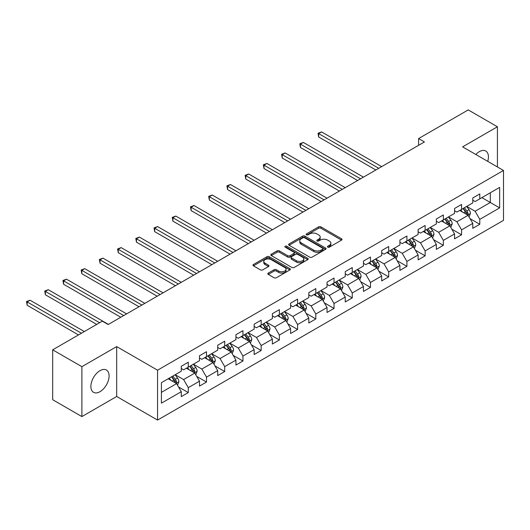 <?xml version="1.0" encoding="UTF-8"?>
<svg xmlns="http://www.w3.org/2000/svg" width="530" height="530" viewBox="0 0 530 530"><rect width="100%" height="100%" fill="white"/><g stroke="black" fill="none" stroke-linecap="round" stroke-linejoin="round"><path stroke-width="0.79" d="M327.759 247.152A1.133 0.656 0 0 0 329.368 247.152L341.545 240.117A1.623 0.934 0 0 0 342.022 239.454A1.623 0.934 0 0 0 341.545 238.791L320.915 226.88A1.623 0.934 0 0 0 318.616 226.88L306.439 233.915A1.133 0.656 0 0 0 306.108 234.379A1.133 0.656 0 0 0 306.439 234.843A1.133 0.656 0 0 0 308.043 234.843L309.619 233.929A5.187 2.994 0 0 1 316.96 233.929L318.676 234.923A5.187 2.994 0 0 1 320.193 237.042A5.187 2.994 0 0 1 318.676 239.156L317.099 240.07A1.133 0.656 0 0 0 316.768 240.534A1.133 0.656 0 0 0 317.099 240.998A1.133 0.656 0 0 0 318.702 240.998L320.279 240.083A5.187 2.994 0 0 1 327.619 240.083L329.335 241.077A5.187 2.994 0 0 1 330.859 243.197A5.187 2.994 0 0 1 329.335 245.317L327.759 246.225A1.133 0.656 0 0 0 327.427 246.689A1.133 0.656 0 0 0 327.759 247.152L327.759 246.225M99.984 391.697A12.886 7.44 120 0 0 108.398 380.348A12.886 7.44 120 0 0 106.424 370.026A12.886 7.44 120 0 0 99.984 370.662A12.886 7.44 120 0 0 91.571 382.011A12.886 7.44 120 0 0 93.545 392.339A12.886 7.44 120 0 0 99.984 391.697M487.733 161.358A12.886 7.44 120 0 0 485.765 151.017A12.886 7.44 120 0 0 479.325 151.653A12.886 7.44 120 0 0 475.821 154.482M268.293 273.076A1.623 0.934 0 0 0 267.816 273.738A1.623 0.934 0 0 0 268.293 274.401L274.083 277.746A1.623 0.934 0 0 0 276.375 277.746L289.903 269.936A1.623 0.934 0 0 0 290.374 269.273A1.623 0.934 0 0 0 289.903 268.611L269.267 256.699A1.623 0.934 0 0 0 266.974 256.699L253.446 264.51A1.623 0.934 0 0 0 252.969 265.172A1.623 0.934 0 0 0 253.446 265.835L260.442 269.869A1.623 0.934 0 0 0 262.734 269.869L268.524 266.524A1.623 0.934 0 0 0 268.995 265.868A1.623 0.934 0 0 0 268.524 265.205L265.053 263.198A4.339 2.504 0 0 1 263.781 261.429A4.339 2.504 0 0 1 266.464 259.117A4.339 2.504 0 0 1 271.188 259.66L284.769 267.504A4.339 2.504 0 0 1 286.041 269.273A4.339 2.504 0 0 1 283.365 271.585A4.339 2.504 0 0 1 278.641 271.042L276.375 269.737A1.623 0.934 0 0 0 274.083 269.737L268.293 273.076L268.293 274.401M116.686 346.587L81.885 366.68L52.682 349.826L52.682 399.726L81.885 416.58L116.686 396.486L157.562 420.085L157.562 370.192L116.686 346.587L116.686 396.486M497.425 166.957L497.425 126.769L462.624 146.863L503.5 170.461L157.562 370.192M497.425 126.769L468.228 109.915L418.594 138.569L418.594 145.313M52.682 349.826L102.323 321.167L108.16 324.539L424.431 141.941L418.594 138.569M309.732 257.163A1.623 0.934 0 0 0 312.024 257.163L325.552 249.352A1.623 0.934 0 0 0 326.029 248.689A1.623 0.934 0 0 0 325.552 248.027L304.922 236.115A1.623 0.934 0 0 0 302.63 236.115L289.102 243.926A1.623 0.934 0 0 0 288.625 244.588A1.623 0.934 0 0 0 289.102 245.251L309.732 257.163M285.597 247.397A1.133 0.656 0 0 1 286.75 247.556L286.75 246.205L307.731 258.322A1.623 0.934 0 0 1 308.202 258.985A1.623 0.934 0 0 1 307.731 259.64L294.203 267.451A1.623 0.934 0 0 1 291.911 267.451L271.274 255.54L271.274 254.215A1.623 0.934 0 0 0 270.797 254.877A1.623 0.934 0 0 0 271.274 255.54M271.274 254.215L277.064 250.875A1.623 0.934 0 0 1 279.356 250.875L287.724 255.705A1.623 0.934 0 0 0 290.016 255.705L293.858 253.486A1.623 0.934 0 0 0 294.329 252.823A1.623 0.934 0 0 0 293.858 252.167L285.147 247.132A1.133 0.656 0 0 1 284.815 246.669A1.133 0.656 0 0 1 285.511 246.066A1.133 0.656 0 0 1 286.75 246.205M157.562 420.085L503.5 220.361L503.5 170.461M178.531 386.946L188.282 392.578L188.282 387.655L199.492 381.183L199.492 386.105L206.501 382.057L206.501 377.135L217.711 370.662L217.711 375.584L224.72 371.537L224.72 366.614L235.929 360.142L235.929 365.064L242.939 361.016L242.939 356.094L254.148 349.621L254.148 354.543L261.157 350.502L261.157 345.58L272.367 339.107L272.367 344.03L279.376 339.982L279.376 335.059L290.586 328.587L290.586 333.509L297.595 329.461L297.595 324.539L308.811 318.066L308.811 322.989L315.814 318.941L315.814 314.018L327.03 307.546L327.03 312.468L334.032 308.427L334.032 303.505L345.249 297.032L345.249 301.954L352.258 297.906L352.258 292.984L363.467 286.511L363.467 291.434L370.477 287.386L370.477 282.464L381.686 275.991L381.686 280.913L388.695 276.865L388.695 271.943L399.905 265.47L399.905 270.393L406.914 266.351L406.914 261.429L418.124 254.956L418.124 259.879L425.133 255.831L425.133 250.909L436.342 244.436L436.342 249.358L443.352 245.31L443.352 240.388L454.561 233.915L454.561 238.838L461.57 234.79L461.57 229.868L472.786 223.395L472.786 228.317L479.789 224.276L479.789 219.354L499.644 207.886L499.644 187.388L490.303 192.781L490.303 202.493L499.644 207.886M188.282 392.578L181.273 396.619L181.273 391.697L161.418 403.164L161.418 382.667L181.273 371.199L181.273 366.276L188.282 362.235L188.282 367.158L199.492 360.685L199.492 355.756L206.501 351.715L206.501 356.637L217.711 350.164L217.711 345.242L224.72 341.194L224.72 346.117L235.929 339.644L235.929 334.721L242.939 330.674L242.939 335.596L254.148 329.123L254.148 324.201L261.157 320.16L261.157 325.082L272.367 318.603L272.367 313.68L279.376 309.639L279.376 314.562L290.586 308.089L290.586 303.167L297.595 299.119L297.595 304.041L308.811 297.569L308.811 292.646L315.814 288.598L315.814 293.521L327.03 287.048L327.03 282.126L334.032 278.078L334.032 283L345.249 276.527L345.249 271.605L352.258 267.564L352.258 272.486L363.467 266.014L363.467 261.091L370.477 257.043L370.477 261.966L381.686 255.493L381.686 250.571L388.695 246.523L388.695 251.445L399.905 244.973L399.905 240.05L406.914 236.002L406.914 240.925L418.124 234.452L418.124 229.53L425.133 225.488L425.133 230.411L436.342 223.938L436.342 219.016L443.352 214.968L443.352 219.89L454.561 213.418L454.561 208.495L461.57 204.448L461.57 209.37L472.786 202.897L472.786 197.975L479.789 193.927L479.789 198.849L499.644 187.388M186.408 368.231L194.821 373.087L183.605 379.559L175.198 374.71M181.273 368.502L183.605 369.854L188.282 367.158M183.605 379.559L188.282 387.655M194.821 373.087L199.492 381.183M204.633 357.717L213.04 362.573L201.831 369.046L193.417 364.19M199.492 357.982L201.831 359.333L206.501 356.637M201.831 369.046L206.501 377.135M213.04 362.573L217.711 370.662M222.852 347.196L231.259 352.052L220.049 358.525L211.636 353.669M217.711 347.468L220.049 348.813L224.72 346.117M220.049 358.525L224.72 366.614M231.259 352.052L235.929 360.142M241.07 336.676L249.478 341.532L238.268 348.005L229.854 343.149M235.929 336.947L238.268 338.292L242.939 335.596M238.268 348.005L242.939 356.094M249.478 341.532L254.148 349.621M259.289 326.155L267.696 331.011L256.487 337.484L248.08 332.628M254.148 326.427L256.487 327.779L261.157 325.082M256.487 337.484L261.157 345.58M267.696 331.011L272.367 339.107M277.508 315.642L285.915 320.491L274.706 326.97L266.298 322.114M272.367 315.906L274.706 317.258L279.376 314.562M274.706 326.97L279.376 335.059M285.915 320.491L290.586 328.587M295.727 305.121L304.134 309.977L292.924 316.45L284.517 311.594M290.586 305.393L292.924 306.738L297.595 304.041M292.924 316.45L297.595 324.539M304.134 309.977L308.811 318.066M313.945 294.601L322.359 299.457L311.143 305.929L302.736 301.073M308.811 294.872L311.143 296.217L315.814 293.521M311.143 305.929L315.814 314.018M322.359 299.457L327.03 307.546M332.164 284.08L340.578 288.936L329.362 295.409L320.955 290.553M327.03 284.352L329.362 285.703L334.032 283M329.362 295.409L334.032 303.505M340.578 288.936L345.249 297.032M350.383 273.566L358.797 278.416L347.581 284.895L339.173 280.039M345.249 273.831L347.581 275.183L352.258 272.486M347.581 284.895L352.258 292.984M358.797 278.416L363.467 286.511M368.608 263.046L377.016 267.902L365.806 274.374L357.392 269.518M363.467 263.317L365.806 264.662L370.477 261.966M365.806 274.374L370.477 282.464M377.016 267.902L381.686 275.991M386.827 252.525L395.234 257.381L384.025 263.854L375.611 258.998M381.686 252.797L384.025 254.142L388.695 251.445M384.025 263.854L388.695 271.943M395.234 257.381L399.905 265.47M405.046 242.005L413.453 246.861L402.243 253.333L393.83 248.477M399.905 242.276L402.243 243.628L406.914 240.925M402.243 253.333L406.914 261.429M413.453 246.861L418.124 254.956M423.265 231.491L431.672 236.34L420.462 242.813L412.055 237.963M418.124 231.756L420.462 233.107L425.133 230.411M420.462 242.813L425.133 250.909M431.672 236.34L436.342 244.436M441.483 220.97L449.891 225.826L438.681 232.299L430.274 227.443M436.342 221.235L438.681 222.587L443.352 219.89M438.681 232.299L443.352 240.388M449.891 225.826L454.561 233.915M459.702 210.45L468.109 215.306L456.9 221.778L448.493 216.922M454.561 210.721L456.9 212.066L461.57 209.37M456.9 221.778L461.57 229.868M468.109 215.306L472.786 223.395M481.896 197.637L490.303 202.493L475.118 211.258L466.711 206.402M472.786 200.201L475.118 201.552L479.789 198.849M475.118 211.258L479.789 219.354M81.885 366.68L81.885 416.58M161.418 392.372L176.603 383.607L168.189 378.751M176.603 383.607L181.273 391.697M470.037 218.645L479.789 224.276M451.818 229.159L461.57 234.79M433.6 239.679L443.352 245.31M415.381 250.2L425.133 255.831M397.162 260.72L406.914 266.351M378.943 271.241L388.695 276.865M360.725 281.755L370.477 287.386M342.506 292.275L352.258 297.906M324.281 302.796L334.032 308.427M306.062 313.316L315.814 318.941M287.843 323.83L297.595 329.461M269.624 334.351L279.376 339.982M251.406 344.871L261.157 350.502M233.187 355.392L242.939 361.016M214.968 365.905L224.72 371.537M196.749 376.426L206.501 382.057M328.216 247.311L329.335 246.662A5.187 2.994 0 0 0 330.859 244.542L330.859 243.197M320.193 237.042L320.193 238.387A5.187 2.994 0 0 1 318.676 240.507L317.556 241.157M341.525 240.13L320.915 228.231A1.623 0.934 0 0 0 318.616 228.231L306.89 235.002M325.533 249.365L304.922 237.46A1.623 0.934 0 0 0 302.63 237.46L289.122 245.257L289.102 243.926M322.69 249.153A1.133 0.656 0 0 0 323.022 248.689A1.133 0.656 0 0 0 322.69 248.225L304.578 237.771A1.133 0.656 0 0 0 302.968 237.771L301.312 238.725A5.187 2.994 0 0 0 299.788 240.845A5.187 2.994 0 0 0 301.312 242.965L313.687 250.114A5.187 2.994 0 0 0 321.028 250.114L322.69 249.153L322.69 250.505A1.133 0.656 0 0 0 323.022 250.041L323.022 248.689M299.788 240.845L299.788 242.197A5.187 2.994 0 0 0 301.312 244.31L301.312 242.965M322.69 250.505L321.028 251.458A5.187 2.994 0 0 1 313.687 251.458L301.312 244.31M271.294 255.553L277.064 252.22L277.064 250.875M294.329 252.823L294.329 254.175A1.623 0.934 0 0 1 293.858 254.837L290.016 257.057A1.623 0.934 0 0 1 287.724 257.057L279.356 252.22A1.623 0.934 0 0 0 277.064 252.22M286.75 247.556L307.705 259.654M296.409 260.72A4.339 2.504 0 0 0 301.133 261.264A4.339 2.504 0 0 0 303.809 258.951A4.339 2.504 0 0 0 302.544 257.176L297.754 254.413A1.623 0.934 0 0 0 295.462 254.413L291.619 256.633A1.623 0.934 0 0 0 291.149 257.295A1.623 0.934 0 0 0 291.619 257.958L296.409 260.72L296.409 262.065A4.339 2.504 0 0 0 301.133 262.608A4.339 2.504 0 0 0 303.809 260.296L303.809 258.951M291.149 257.295L291.149 258.64A1.623 0.934 0 0 0 291.619 259.302L291.619 257.958M296.409 262.065L291.619 259.302M286.041 269.273L286.041 270.625A4.339 2.504 0 0 1 283.365 272.937A4.339 2.504 0 0 1 278.641 272.394L276.375 271.088A1.623 0.934 0 0 0 274.083 271.088L268.312 274.414M263.781 261.429L263.781 262.781A4.339 2.504 0 0 0 265.053 264.549L265.053 263.198M268.524 265.205L268.524 266.524L265.053 264.549M289.883 269.949L269.267 258.044A1.623 0.934 0 0 0 266.974 258.044L253.466 265.841M469.037 216.902L470.421 213.404A4.379 2.524 -120 0 0 469.03 209.675L466.619 206.461M462.412 212.013L460.775 209.827M381.686 166.619L321.571 131.917L318.656 133.6L318.656 136.972L375.85 169.991M467.433 214.915L468.063 213.59A4.379 2.524 -120 0 0 466.811 210.96L464.399 207.74M463.3 208.369L465.976 211.94A2.233 1.285 60 0 1 466.38 212.623L468.063 213.59M462.995 208.548L465.406 211.768A4.379 2.524 60 0 1 466.658 214.398M318.656 136.972L318.013 133.229L378.764 168.308M318.013 133.229L321.571 131.917M450.818 227.423L452.203 223.925A4.379 2.524 -120 0 0 450.805 220.195L448.4 216.975M444.193 222.534L442.557 220.347M363.467 177.139L303.352 142.438L300.437 144.12L300.437 147.492L357.624 180.511M449.215 225.435L449.844 224.11A4.379 2.524 -120 0 0 448.592 221.474L446.18 218.261M445.081 218.89L447.757 222.461A2.233 1.285 60 0 1 448.161 223.137L449.844 224.11M444.776 219.069L447.188 222.282A4.379 2.524 60 0 1 448.44 224.919M300.437 147.492L299.794 143.749L360.546 178.829M299.794 143.749L303.352 142.438M432.593 237.944L433.984 234.439A4.379 2.524 -120 0 0 432.586 230.716L430.181 227.496M425.974 233.054L424.338 230.868M345.249 187.66L285.133 152.951L282.218 154.641L282.218 158.013L339.405 191.032M430.996 235.949L431.625 234.624A4.379 2.524 -120 0 0 430.367 231.994L427.962 228.774M426.862 229.41L429.538 232.981A2.233 1.285 60 0 1 429.943 233.657L431.625 234.624M426.557 229.589L428.969 232.802A4.379 2.524 60 0 1 430.221 235.439M282.218 158.013L281.576 154.27L342.327 189.343M281.576 154.27L285.133 152.951M414.374 248.457L415.765 244.959A4.379 2.524 -120 0 0 414.367 241.236L411.956 238.016M407.755 243.575L406.119 241.388M327.03 198.18L266.915 163.472L263.993 165.161L263.993 168.527L321.187 201.552M412.777 246.47L413.4 245.145A4.379 2.524 -120 0 0 412.148 242.515L409.736 239.295M408.643 239.931L411.32 243.502A2.233 1.285 60 0 1 411.724 244.178L413.4 245.145M408.339 240.103L410.75 243.323A4.379 2.524 60 0 1 412.002 245.953M263.993 168.527L263.35 164.79L324.108 199.863M263.35 164.79L266.915 163.472M396.155 258.978L397.546 255.48A4.379 2.524 -120 0 0 396.149 251.75L393.737 248.537M389.537 254.089L387.9 251.902M308.811 208.694L248.696 173.992L245.774 175.675L245.774 179.047L302.968 212.066M394.558 256.99L395.181 255.665A4.379 2.524 -120 0 0 393.929 253.035L391.518 249.815M390.425 250.445L393.094 254.016A2.233 1.285 60 0 1 393.505 254.698L395.181 255.665M390.12 250.624L392.531 253.844A4.379 2.524 60 0 1 393.783 256.474M245.774 179.047L245.132 175.304L305.889 210.383M245.132 175.304L248.696 173.992M377.936 269.498L379.328 266A4.379 2.524 -120 0 0 377.93 262.27L375.518 259.051M371.318 264.609L369.682 262.423M290.586 219.215L230.477 184.513L227.555 186.196L227.555 189.568L284.749 222.587M376.34 267.511L376.962 266.186A4.379 2.524 -120 0 0 375.71 263.549L373.299 260.336M372.206 260.965L374.876 264.536A2.233 1.285 60 0 1 375.286 265.212L376.962 266.186M371.901 261.144L374.312 264.364A4.379 2.524 60 0 1 375.565 266.994M227.555 189.568L226.913 185.825L287.671 220.904M226.913 185.825L230.477 184.513M359.718 280.019L361.109 276.514A4.379 2.524 -120 0 0 359.711 272.791L357.3 269.571M353.099 275.13L351.463 272.943M272.367 229.735L212.258 195.027L209.337 196.716L209.337 200.088L266.53 233.107M358.121 278.025L358.744 276.706A4.379 2.524 -120 0 0 357.492 274.07L355.08 270.85M353.987 271.486L356.657 275.057A2.233 1.285 60 0 1 357.061 275.732L358.744 276.706M353.682 271.665L356.087 274.878A4.379 2.524 60 0 1 357.346 277.515M209.337 200.088L208.694 196.345L269.452 231.418M208.694 196.345L212.258 195.027M341.499 290.533L342.89 287.035A4.379 2.524 -120 0 0 341.492 283.311L339.081 280.092M334.88 285.65L333.244 283.464M254.148 240.256L194.04 205.547L191.118 207.237L191.118 210.602L248.312 243.628M339.896 288.545L340.525 287.22A4.379 2.524 -120 0 0 339.273 284.59L336.861 281.37M335.762 282.006L338.438 285.577A2.233 1.285 60 0 1 338.842 286.253L340.525 287.22M335.457 282.179L337.868 285.398A4.379 2.524 60 0 1 339.12 288.029M191.118 210.602L190.475 206.866L251.227 241.938M190.475 206.866L194.04 205.547M323.28 301.053L324.671 297.555A4.379 2.524 -120 0 0 323.273 293.825L320.862 290.612M316.662 296.164L315.019 293.984M235.929 250.769L175.821 216.068L172.899 217.75L172.899 221.123L230.093 254.142M321.677 299.066L322.306 297.741A4.379 2.524 -120 0 0 321.054 295.111L318.643 291.891M317.543 292.527L320.219 296.091A2.233 1.285 60 0 1 320.623 296.773L322.306 297.741M317.238 292.699L319.65 295.919A4.379 2.524 60 0 1 320.902 298.549M172.899 221.123L172.257 217.38L233.008 252.459M172.257 217.38L175.821 216.068M305.061 311.574L306.446 308.076A4.379 2.524 -120 0 0 305.055 304.346L302.643 301.126M298.436 306.685L296.8 304.498M217.711 261.29L157.595 226.588L154.68 228.271L154.68 231.643L211.874 264.662M303.458 309.586L304.087 308.261A4.379 2.524 -120 0 0 302.835 305.625L300.424 302.411M299.324 303.041L302.001 306.612A2.233 1.285 60 0 1 302.405 307.287L304.087 308.261M299.019 303.22L301.431 306.439A4.379 2.524 60 0 1 302.683 309.07M154.68 231.643L154.038 227.9L214.789 262.979M154.038 227.9L157.595 226.588M286.843 322.094L288.227 318.59A4.379 2.524 -120 0 0 286.829 314.866L284.424 311.647M280.218 317.205L278.581 315.019M199.492 271.81L139.377 237.102L136.462 238.791L136.462 242.164L193.649 275.183M285.239 320.1L285.869 318.782A4.379 2.524 -120 0 0 284.617 316.145L282.205 312.932M281.105 313.561L283.782 317.132A2.233 1.285 60 0 1 284.186 317.808L285.869 318.782M280.801 313.74L283.212 316.953A4.379 2.524 60 0 1 284.464 319.59M136.462 242.164L135.819 238.42L196.57 273.493M135.819 238.42L139.377 237.102M268.624 332.608L270.008 329.11A4.379 2.524 -120 0 0 268.611 325.387L266.206 322.167M261.999 327.726L260.363 325.539M181.273 282.331L121.158 247.623L118.243 249.312L118.243 252.684L175.43 285.703M267.021 330.621L267.65 329.296A4.379 2.524 -120 0 0 266.391 326.665L263.986 323.446M262.887 324.082L265.563 327.653A2.233 1.285 60 0 1 265.967 328.328L267.65 329.296M262.582 324.254L264.993 327.474A4.379 2.524 60 0 1 266.245 330.104M118.243 252.684L117.6 248.941L178.352 284.014M117.6 248.941L121.158 247.623M250.398 343.129L251.79 339.631A4.379 2.524 -120 0 0 250.392 335.901L247.98 332.688M243.78 338.239L242.144 336.06M163.054 292.845L102.939 258.143L100.018 259.826L100.018 263.198L157.211 296.217M248.802 341.141L249.425 339.816A4.379 2.524 -120 0 0 248.173 337.186L245.761 333.966M244.668 334.602L247.344 338.166A2.233 1.285 60 0 1 247.748 338.849L249.425 339.816M244.363 334.774L246.775 337.994A4.379 2.524 60 0 1 248.027 340.624M100.018 263.198L99.375 259.455L160.133 294.534M99.375 259.455L102.939 258.143M232.18 353.649L233.571 350.151A4.379 2.524 -120 0 0 232.173 346.421L229.762 343.201M225.561 348.76L223.925 346.574M144.836 303.365L84.721 268.664L81.799 270.346L81.799 273.719L138.993 306.738M230.583 351.662L231.206 350.337A4.379 2.524 -120 0 0 229.954 347.707L227.542 344.487M226.449 345.116L229.119 348.687A2.233 1.285 60 0 1 229.53 349.363L231.206 350.337M226.144 345.295L228.556 348.515A4.379 2.524 60 0 1 229.808 351.145M81.799 273.719L81.156 269.975L141.914 305.055M81.156 269.975L84.721 268.664M213.961 364.17L215.352 360.665A4.379 2.524 -120 0 0 213.954 356.942L211.543 353.722M207.343 359.28L205.706 357.094M126.61 313.886L66.502 279.177L63.58 280.867L63.58 284.239L120.774 317.258M212.364 362.175L212.987 360.857A4.379 2.524 -120 0 0 211.735 358.22L209.323 355.007M208.23 355.637L210.9 359.208A2.233 1.285 60 0 1 211.311 359.883L212.987 360.857M207.926 355.816L210.337 359.029A4.379 2.524 60 0 1 211.589 361.665M63.58 284.239L62.938 280.496L123.695 315.569M62.938 280.496L66.502 279.177M195.742 374.69L197.133 371.185A4.379 2.524 -120 0 0 195.736 367.462L193.324 364.242M189.124 369.801L187.487 367.615M108.392 324.406L48.283 289.698L45.361 291.387L45.361 294.76L96.712 324.406M194.146 372.696L194.768 371.371A4.379 2.524 -120 0 0 193.516 368.741L191.105 365.521M190.012 366.157L192.681 369.728A2.233 1.285 60 0 1 193.086 370.404L194.768 371.371M189.707 366.329L192.112 369.549A4.379 2.524 60 0 1 193.37 372.186M45.361 294.76L44.719 291.016L99.633 322.717M44.719 291.016L48.283 289.698M177.523 385.204L178.915 381.706A4.379 2.524 -120 0 0 177.517 377.976L175.105 374.763M170.905 380.321L169.269 378.135M84.336 331.555L30.064 300.219L27.143 301.901L27.143 305.273L78.493 334.927M175.92 383.216L176.55 381.892A4.379 2.524 -120 0 0 175.298 379.261L172.886 376.042M171.793 376.678L174.463 380.242A2.233 1.285 60 0 1 174.867 380.924L176.55 381.892M171.481 376.85L173.893 380.07A4.379 2.524 60 0 1 175.145 382.7M27.143 305.273L26.5 301.53L81.415 333.238M26.5 301.53L30.064 300.219M329.335 246.662L329.335 245.317M317.099 240.998L317.099 240.07M318.676 240.507L318.676 239.156M306.439 234.843L306.439 233.915M318.616 228.231L318.616 226.88M320.915 228.231L320.915 226.88M341.545 240.117L341.545 238.791M302.63 237.46L302.63 236.115M304.922 237.46L304.922 236.115M325.552 249.352L325.552 248.027M313.687 251.458L313.687 250.114M321.028 251.458L321.028 250.114M279.356 252.22L279.356 250.875M287.724 257.057L287.724 255.705M290.016 257.057L290.016 255.705M293.858 254.837L293.858 253.486M307.731 259.64L307.731 258.322M274.083 271.088L274.083 269.737M276.375 271.088L276.375 269.737M278.641 272.394L278.641 271.042M253.446 265.835L253.446 264.51M266.974 258.044L266.974 256.699M269.267 258.044L269.267 256.699M289.903 269.936L289.903 268.611M467.679 215.054L470.395 213.491M466.811 210.96L469.03 209.675M463.697 212.755L465.406 211.768M449.46 225.575L452.176 224.005M448.592 221.474L450.805 220.195M445.478 223.276L447.188 222.282M431.241 236.095L433.957 234.525M430.367 231.994L432.586 230.716M427.253 233.79L428.969 232.802M413.022 246.609L415.739 245.045M412.148 242.515L414.367 241.236M409.034 244.31L410.75 243.323M394.804 257.13L397.52 255.566M393.929 253.035L396.149 251.75M390.815 254.831L392.531 253.844M376.585 267.65L379.301 266.08M375.71 263.549L377.93 262.27M372.597 265.351L374.312 264.364M358.366 278.171L361.076 276.6M357.492 274.07L359.711 272.791M354.378 275.865L356.087 274.878M340.141 288.691L342.857 287.121M339.273 284.59L341.492 283.311M336.159 286.385L337.868 285.398M321.922 299.205L324.638 297.641M321.054 295.111L323.273 293.825M317.94 296.906L319.65 295.919M303.703 309.725L306.419 308.155M302.835 305.625L305.055 304.346M299.722 307.426L301.431 306.439M285.485 320.246L288.201 318.676M284.617 316.145L286.829 314.866M281.503 317.947L283.212 316.953M267.266 330.766L269.982 329.196M266.391 326.665L268.611 325.387M263.277 328.461L264.993 327.474M249.047 341.28L251.763 339.717M248.173 337.186L250.392 335.901M245.059 338.981L246.775 337.994M230.828 351.801L233.544 350.231M229.954 347.707L232.173 346.421M226.84 349.502L228.556 348.515M212.609 362.321L215.326 360.751M211.735 358.22L213.954 356.942M208.621 360.022L210.337 359.029M194.391 372.842L197.1 371.272M193.516 368.741L195.736 367.462M190.402 370.536L192.112 369.549M176.165 383.356L178.882 381.792M175.298 379.261L177.517 377.976M172.184 381.057L173.893 380.07"/></g></svg>

